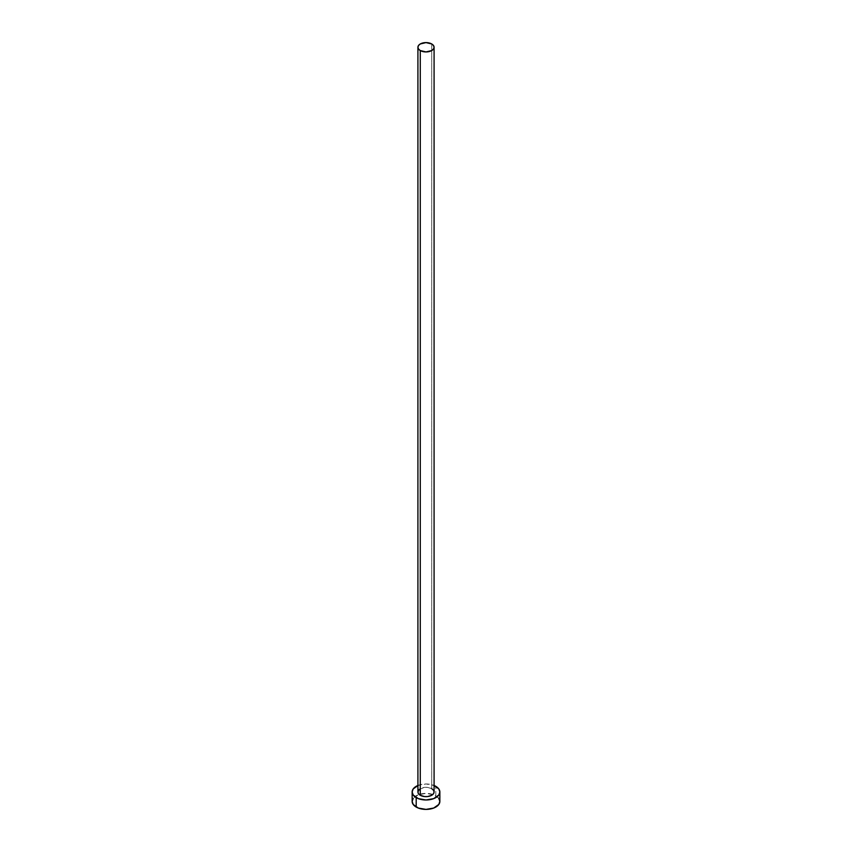 <?xml version="1.0" encoding="UTF-8"?>
<svg xmlns="http://www.w3.org/2000/svg" width="852" height="852" viewBox="0 0 852 852"><rect width="100%" height="100%" fill="white"/><g stroke="black" fill="none" stroke-linecap="round" stroke-linejoin="round"><path stroke-width="0.64" stroke-dasharray="4.26 3.19" d="M434.083 791.977A8.083 4.665 0 0 0 431.719 788.675L431.719 43.963L431.719 788.675A8.083 4.665 0 0 0 422.911 787.663A8.083 4.665 0 0 0 417.917 791.977M439.856 801.402A13.856 7.998 0 0 0 435.798 795.747L435.798 786.321L435.798 795.747A13.856 7.998 0 0 0 432.848 794.447A13.856 7.998 0 0 0 419.152 794.447A13.856 7.998 0 0 0 412.144 801.402M417.917 785.48A13.856 7.998 180 0 1 434.083 785.48L426 783.978L417.917 785.48M419.28 789.378L424.424 787.397L427.576 787.397L431.719 788.675M438.801 798.345L433.7 794.746L426 793.404L418.3 794.746L413.199 798.345"/><path stroke-width="1.28" d="M417.917 47.265L418.534 49.054L420.281 50.566L426 51.929L431.719 50.566L433.466 49.054L434.083 47.265L433.466 45.476L431.719 43.963L426 42.6L420.281 43.963L418.534 45.476L417.917 47.265L417.917 791.977A8.083 4.665 0 0 0 420.281 795.278L420.281 50.566A8.083 4.665 180 0 1 417.917 47.265A8.083 4.665 180 0 1 422.911 42.951A8.083 4.665 180 0 1 431.719 43.963A8.083 4.665 180 0 1 434.083 47.265A8.083 4.665 180 0 1 429.088 51.578A8.083 4.665 180 0 1 420.281 50.566L420.281 795.278A8.083 4.665 0 0 0 429.088 796.29A8.083 4.665 0 0 0 434.083 791.977L433.466 793.755L431.719 795.278L427.576 796.556L424.424 796.556L420.281 795.278L418.534 793.755L417.917 791.977L419.28 789.378M434.083 785.48A13.856 7.998 180 0 1 435.798 786.321A13.856 7.998 180 0 1 439.856 791.977A13.856 7.998 180 0 1 431.304 799.368A13.856 7.998 180 0 1 416.202 797.632L416.202 807.057A13.856 7.998 0 0 0 431.304 808.793A13.856 7.998 0 0 0 439.856 801.402L438.801 798.345M413.199 798.345L412.144 801.402A13.856 7.998 0 0 0 416.202 807.057L416.202 797.632A13.856 7.998 180 0 1 412.144 791.977A13.856 7.998 180 0 1 417.917 785.48M418.3 785.32L413.199 788.909L412.144 791.977L413.199 795.033L418.3 798.622L426 799.975L433.7 798.622L438.801 795.033L439.856 791.977L438.801 788.909L433.7 785.32M431.719 788.675L433.466 790.187L434.083 791.977L434.083 47.265M412.144 791.977L412.144 801.402L413.199 804.458L418.3 808.047L426 809.4L433.7 808.047L438.801 804.458L439.856 801.402L439.856 791.977"/></g></svg>
